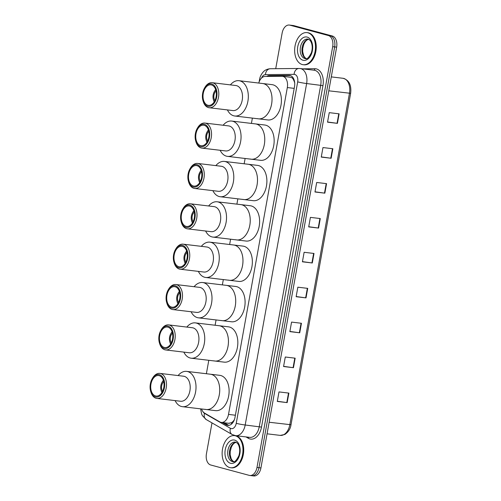 <?xml version="1.0" encoding="UTF-8"?>
<svg xmlns="http://www.w3.org/2000/svg" width="501" height="501" viewBox="0 0 501 501"><rect width="100%" height="100%" fill="white"/><g stroke="black" fill="none" stroke-linecap="round" stroke-linejoin="round"><path stroke-width="0.75" d="M201.571 408.973A9.701 6.194 -83.2 0 0 204.521 413.081L219.764 421.88A9.701 6.194 -83.2 0 0 220.778 422.305A9.701 6.194 -83.2 0 0 221.342 422.412A9.701 6.194 -83.2 0 0 228.512 414.408L287.323 87.55A9.701 6.194 -83.2 0 0 282.451 76.302A9.701 6.194 -83.2 0 0 281.944 76.277L265.092 76.428A9.701 6.194 -83.2 0 0 258.754 83.06M294.588 81.92A3.231 2.067 -83.2 0 0 294.275 81.494L293.373 79.502C292.578 77.993 291.444 77.242 289.973 77.235M228.763 423.257L231.625 422.675L233.122 421.36A3.231 2.067 -83.2 0 0 233.911 420.827M234.437 419.525A9.701 6.194 96.8 0 1 233.122 421.36M294.275 81.494A9.701 6.194 96.8 0 1 294.713 83.091M252.379 118.104L251.421 123.415M245.114 158.473L244.162 163.783M237.85 198.841L236.898 204.145M230.592 239.202L229.633 244.513M223.327 279.571L222.369 284.881M216.063 319.939L215.111 325.243M208.798 360.3L206.381 373.733M222.294 422.525L226.258 424.817A9.701 6.194 -83.2 0 0 227.272 425.243A9.701 6.194 -83.2 0 0 227.836 425.349A9.701 6.194 -83.2 0 0 235.007 417.339L294.5 86.673A9.701 6.194 -83.2 0 0 289.634 75.419A9.701 6.194 -83.2 0 0 289.127 75.394L269.325 75.576A9.701 6.194 -83.2 0 0 266.764 76.415M275.725 68.687L282.138 33.06A9.701 6.194 96.8 0 1 289.309 25.05A9.701 6.194 96.8 0 1 289.866 25.156L328.387 35.533A9.701 6.194 96.8 0 1 332.689 46.674L256.982 467.471A9.701 6.194 96.8 0 1 249.811 475.48A9.701 6.194 96.8 0 1 249.248 475.368L210.727 464.997A9.701 6.194 96.8 0 1 206.425 453.856L211.998 422.888M289.309 25.05L291.281 25.288A9.701 6.194 96.8 0 1 291.845 25.394L330.359 35.765A9.701 6.194 96.8 0 1 334.668 46.906L258.954 467.709A9.701 6.194 96.8 0 1 251.784 475.712A9.701 6.194 96.8 0 1 251.22 475.606M269.169 76.39A9.701 6.194 96.8 0 1 271.298 75.814L290.53 75.632M228.838 425.343A9.701 6.194 96.8 0 1 228.231 425.048L224.273 422.763M251.784 475.712L253.763 475.95A9.701 6.194 96.8 0 0 260.927 467.94L336.641 47.144A9.701 6.194 96.8 0 0 332.338 36.003L293.818 25.632A9.701 6.194 96.8 0 0 293.254 25.52L291.281 25.288A9.701 6.194 96.8 0 1 291.845 25.394L330.359 35.765A9.701 6.194 96.8 0 1 334.668 46.906L258.954 467.709A9.701 6.194 96.8 0 1 251.784 475.712L249.811 475.48M339.127 113.833L329.251 112.65L327.535 122.175L337.417 123.352L339.127 113.833M327.566 121.993L337.417 123.352M332.846 148.741L322.97 147.563L321.254 157.082L331.136 158.26L332.846 148.741M321.291 156.901L331.136 158.26M326.564 183.648L316.688 182.47L314.972 191.989L324.855 193.167L326.564 183.648M315.01 191.808L324.855 193.167M320.283 218.555L310.407 217.378L308.697 226.897L318.573 228.074L320.283 218.555M308.729 226.721L318.573 228.074M288.883 393.097L279.001 391.914L277.291 401.433L287.167 402.616L288.883 393.097M277.322 401.257L287.167 402.616M295.164 358.184L285.282 357.006L283.572 366.525L293.448 367.709L295.164 358.184M283.604 366.35L293.448 367.709M301.445 323.277L291.563 322.099L289.854 331.618L299.73 332.802L301.445 323.277M289.885 331.443L299.73 332.802M307.727 288.369L297.844 287.192L296.135 296.711L306.011 297.888L307.727 288.369M296.166 296.536L306.011 297.888M314.008 253.462L304.126 252.285L302.416 261.804L312.292 262.981L314.008 253.462M302.447 261.628L312.292 262.981M235.414 435.82A16.164 10.327 96.8 0 1 242.709 453.655A16.164 10.327 96.8 0 1 230.642 467.74A16.164 10.327 96.8 0 1 229.702 467.558A16.164 10.327 96.8 0 1 222.406 449.723A16.164 10.327 96.8 0 1 234.474 435.638A16.164 10.327 96.8 0 1 235.414 435.82M234.474 435.638L235.22 435.726A16.164 10.327 96.8 0 1 236.153 435.908A16.164 10.327 96.8 0 1 243.455 453.743A16.164 10.327 96.8 0 1 231.387 467.828L230.642 467.74M162.631 391.243A5.818 3.714 96.8 0 1 163.764 381.724M178.093 375.568A17.779 11.354 96.8 0 1 186.66 371.379L219.751 375.33A17.779 11.354 96.8 0 1 220.784 375.531A17.779 11.354 96.8 0 1 228.813 395.145A17.779 11.354 96.8 0 1 215.536 410.638L206.149 409.517A17.779 11.354 -83.2 0 0 219.294 394.838A17.779 11.354 -83.2 0 0 210.364 374.209A17.779 11.354 96.8 0 1 211.397 374.41A17.779 11.354 96.8 0 1 219.425 394.024A17.779 11.354 96.8 0 1 206.149 409.517A17.779 11.354 96.8 0 1 205.116 409.317M161.923 392.54A8.404 5.367 96.8 0 1 161.297 390.974L161.071 390.223A7.114 4.54 96.8 0 1 162.011 382.351A7.114 4.54 96.8 0 1 163.47 380.572M162.011 382.351L162.405 381.674A8.404 5.367 96.8 0 1 163.382 380.297M162.073 392.296A7.114 4.54 96.8 0 1 161.071 390.223M186.66 371.379A17.779 11.354 96.8 0 1 195.584 392.007A17.779 11.354 96.8 0 1 182.445 406.687A17.779 11.354 96.8 0 1 175.106 400.6M152.172 378.819L152.567 378.136A12.606 8.054 96.8 0 1 159.869 373.389L183.573 376.22A12.606 8.054 96.8 0 1 189.904 390.849A12.606 8.054 96.8 0 1 180.585 401.257L156.876 398.427A12.606 8.054 96.8 0 1 150.901 392.095L150.682 391.344A11.316 7.227 96.8 0 1 150.363 383.898A11.316 7.227 96.8 0 1 152.172 378.819A11.316 7.227 96.8 0 1 161.053 375.493A11.316 7.227 96.8 0 1 164.409 387.68A11.316 7.227 96.8 0 1 157.859 396.886A11.316 7.227 96.8 0 1 150.682 391.344M159.869 373.389A12.606 8.054 96.8 0 1 166.194 388.012A12.606 8.054 96.8 0 1 156.876 398.427M163.802 387.517A10.346 6.607 96.8 0 1 156.162 396.059A10.346 6.607 96.8 0 1 150.964 384.06A10.346 6.607 96.8 0 1 158.61 375.518A10.346 6.607 96.8 0 1 163.802 387.517M307.927 32.797A16.164 10.327 96.8 0 1 315.229 50.626A16.164 10.327 96.8 0 1 303.161 64.71A16.164 10.327 96.8 0 1 302.222 64.529A16.164 10.327 96.8 0 1 294.926 46.699A16.164 10.327 96.8 0 1 306.994 32.615A16.164 10.327 96.8 0 1 307.927 32.797M306.994 32.615L307.733 32.703A16.164 10.327 96.8 0 1 308.672 32.884A16.164 10.327 96.8 0 1 315.968 50.714A16.164 10.327 96.8 0 1 303.9 64.798L303.161 64.71M171.355 342.759A5.818 3.714 96.8 0 1 172.494 333.234M186.817 327.078A17.779 11.354 96.8 0 1 195.384 322.888L228.475 326.84A17.779 11.354 96.8 0 1 229.508 327.04A17.779 11.354 96.8 0 1 237.537 346.654A17.779 11.354 96.8 0 1 224.26 362.148L214.873 361.027A17.779 11.354 -83.2 0 0 228.018 346.348A17.779 11.354 -83.2 0 0 219.094 325.719A17.779 11.354 96.8 0 1 220.127 325.919A17.779 11.354 96.8 0 1 228.149 345.533A17.779 11.354 96.8 0 1 214.873 361.027A17.779 11.354 96.8 0 1 213.846 360.826M170.647 344.049A8.404 5.367 96.8 0 1 170.021 342.484L169.795 341.732A7.114 4.54 96.8 0 1 170.741 333.86A7.114 4.54 96.8 0 1 172.2 332.082M170.741 333.86L171.129 333.184A8.404 5.367 96.8 0 1 172.106 331.806M170.797 343.805A7.114 4.54 96.8 0 1 169.795 341.732M195.384 322.888A17.779 11.354 96.8 0 1 204.308 343.517A17.779 11.354 96.8 0 1 191.169 358.196A17.779 11.354 96.8 0 1 183.829 352.115M160.902 330.328L161.291 329.645A12.606 8.054 96.8 0 1 168.593 324.898L192.303 327.729A12.606 8.054 96.8 0 1 198.628 342.358A12.606 8.054 96.8 0 1 189.309 352.767L165.606 349.936A12.606 8.054 96.8 0 1 159.625 343.605L159.406 342.853A11.316 7.227 96.8 0 1 159.086 335.407A11.316 7.227 96.8 0 1 160.902 330.328A11.316 7.227 96.8 0 1 169.776 327.003A11.316 7.227 96.8 0 1 173.133 339.19A11.316 7.227 96.8 0 1 166.582 348.395A11.316 7.227 96.8 0 1 159.406 342.853M168.593 324.898A12.606 8.054 96.8 0 1 174.924 339.528A12.606 8.054 96.8 0 1 165.606 349.936M172.532 339.027A10.346 6.607 96.8 0 1 164.885 347.569A10.346 6.607 96.8 0 1 159.687 335.57A10.346 6.607 96.8 0 1 167.334 327.028A10.346 6.607 96.8 0 1 172.532 339.027M178.619 302.391A5.818 3.714 96.8 0 1 179.753 292.866M194.081 286.71A17.779 11.354 96.8 0 1 202.648 282.526L235.739 286.478A17.779 11.354 96.8 0 1 236.773 286.672A17.779 11.354 96.8 0 1 244.795 306.293A17.779 11.354 96.8 0 1 231.525 321.78L222.137 320.665A17.779 11.354 -83.2 0 0 235.282 305.979A17.779 11.354 -83.2 0 0 226.352 285.357A17.779 11.354 96.8 0 1 227.385 285.557A17.779 11.354 96.8 0 1 235.414 305.172A17.779 11.354 96.8 0 1 222.137 320.665A17.779 11.354 96.8 0 1 221.104 320.465M177.911 303.687A8.404 5.367 96.8 0 1 177.285 302.122L177.06 301.364A7.114 4.54 96.8 0 1 177.999 293.492A7.114 4.54 96.8 0 1 179.458 291.714M177.999 293.492L178.394 292.816A8.404 5.367 96.8 0 1 179.371 291.438M178.062 303.437A7.114 4.54 96.8 0 1 177.06 301.364M202.648 282.526A17.779 11.354 96.8 0 1 211.572 303.149A17.779 11.354 96.8 0 1 198.434 317.834A17.779 11.354 96.8 0 1 191.094 311.747M168.161 289.96L168.555 289.284A12.606 8.054 96.8 0 1 175.857 284.537L199.561 287.367A12.606 8.054 96.8 0 1 205.892 301.99A12.606 8.054 96.8 0 1 196.574 312.399L172.864 309.568A12.606 8.054 96.8 0 1 166.889 303.237L166.67 302.485A11.316 7.227 96.8 0 1 166.351 295.045A11.316 7.227 96.8 0 1 168.161 289.96A11.316 7.227 96.8 0 1 177.041 286.635A11.316 7.227 96.8 0 1 180.391 298.828A11.316 7.227 96.8 0 1 173.847 308.034A11.316 7.227 96.8 0 1 166.67 302.485M175.857 284.537A12.606 8.054 96.8 0 1 182.182 299.16A12.606 8.054 96.8 0 1 172.864 309.568M179.79 298.665A10.346 6.607 96.8 0 1 172.144 307.207A10.346 6.607 96.8 0 1 166.952 295.208A10.346 6.607 96.8 0 1 174.599 286.666A10.346 6.607 96.8 0 1 179.79 298.665M185.877 262.023A5.818 3.714 96.8 0 1 187.017 252.498M201.346 246.342A17.779 11.354 96.8 0 1 209.906 242.158L243.004 246.11A17.779 11.354 96.8 0 1 244.037 246.31A17.779 11.354 96.8 0 1 252.059 265.925A17.779 11.354 96.8 0 1 238.789 281.418L229.402 280.297A17.779 11.354 -83.2 0 0 242.54 265.611A17.779 11.354 -83.2 0 0 233.616 244.989A17.779 11.354 96.8 0 1 234.65 245.189A17.779 11.354 96.8 0 1 242.678 264.804A17.779 11.354 96.8 0 1 229.402 280.297A17.779 11.354 96.8 0 1 228.368 280.097M185.176 263.319A8.404 5.367 96.8 0 1 184.543 261.754L184.324 261.002A7.114 4.54 96.8 0 1 185.264 253.13A7.114 4.54 96.8 0 1 186.723 251.352M185.264 253.13L185.658 252.448A8.404 5.367 96.8 0 1 186.635 251.076M185.326 263.075A7.114 4.54 96.8 0 1 184.324 261.002M209.906 242.158A17.779 11.354 96.8 0 1 218.837 262.781A17.779 11.354 96.8 0 1 205.692 277.466A17.779 11.354 96.8 0 1 198.358 271.379M175.425 249.592L175.82 248.916A12.606 8.054 96.8 0 1 183.115 244.169L206.825 246.999A12.606 8.054 96.8 0 1 213.157 261.622A12.606 8.054 96.8 0 1 203.838 272.037L180.128 269.206A12.606 8.054 96.8 0 1 174.154 262.868L173.928 262.117A11.316 7.227 96.8 0 1 173.615 254.677A11.316 7.227 96.8 0 1 175.425 249.592A11.316 7.227 96.8 0 1 184.305 246.273A11.316 7.227 96.8 0 1 187.656 258.46A11.316 7.227 96.8 0 1 181.105 267.666A11.316 7.227 96.8 0 1 173.928 262.117M183.115 244.169A12.606 8.054 96.8 0 1 189.447 258.792A12.606 8.054 96.8 0 1 180.128 269.206M187.055 258.297A10.346 6.607 96.8 0 1 179.408 266.839A10.346 6.607 96.8 0 1 174.216 254.84A10.346 6.607 96.8 0 1 181.863 246.298A10.346 6.607 96.8 0 1 187.055 258.297M193.142 221.661A5.818 3.714 96.8 0 1 194.282 212.136M208.61 205.98A17.779 11.354 96.8 0 1 217.171 201.79L250.262 205.742A17.779 11.354 96.8 0 1 251.295 205.942A17.779 11.354 96.8 0 1 259.324 225.556A17.779 11.354 96.8 0 1 246.047 241.05L236.666 239.929A17.779 11.354 -83.2 0 0 249.805 225.25A17.779 11.354 -83.2 0 0 240.881 204.621A17.779 11.354 96.8 0 1 241.914 204.821A17.779 11.354 96.8 0 1 249.943 224.435A17.779 11.354 96.8 0 1 236.666 239.929A17.779 11.354 96.8 0 1 235.633 239.728M192.434 222.951A8.404 5.367 96.8 0 1 191.808 221.386L191.589 220.634A7.114 4.54 96.8 0 1 192.528 212.762A7.114 4.54 96.8 0 1 193.987 210.984M192.528 212.762L192.916 212.086A8.404 5.367 96.8 0 1 193.9 210.708M192.584 222.707A7.114 4.54 96.8 0 1 191.589 220.634M217.171 201.79A17.779 11.354 96.8 0 1 226.095 222.419A17.779 11.354 96.8 0 1 212.956 237.098A17.779 11.354 96.8 0 1 205.617 231.017M182.69 209.23L183.084 208.548A12.606 8.054 96.8 0 1 190.38 203.801L214.09 206.631A12.606 8.054 96.8 0 1 220.421 221.26A12.606 8.054 96.8 0 1 211.103 231.669L187.393 228.838A12.606 8.054 96.8 0 1 181.412 222.507L181.193 221.755A11.316 7.227 96.8 0 1 180.88 214.309A11.316 7.227 96.8 0 1 182.69 209.23A11.316 7.227 96.8 0 1 191.57 205.905A11.316 7.227 96.8 0 1 194.92 218.092A11.316 7.227 96.8 0 1 188.37 227.297A11.316 7.227 96.8 0 1 181.193 221.755M190.38 203.801A12.606 8.054 96.8 0 1 196.711 218.43A12.606 8.054 96.8 0 1 187.393 228.838M194.319 217.929A10.346 6.607 96.8 0 1 186.673 226.471A10.346 6.607 96.8 0 1 181.481 214.472A10.346 6.607 96.8 0 1 189.127 205.93A10.346 6.607 96.8 0 1 194.319 217.929M200.406 181.293A5.818 3.714 96.8 0 1 201.546 171.768M215.868 165.612A17.779 11.354 96.8 0 1 224.435 161.428L257.527 165.38A17.779 11.354 96.8 0 1 258.56 165.574A17.779 11.354 96.8 0 1 266.588 185.195A17.779 11.354 96.8 0 1 253.312 200.682L243.931 199.561A17.779 11.354 -83.2 0 0 257.069 184.882A17.779 11.354 -83.2 0 0 248.145 164.259A17.779 11.354 96.8 0 1 249.179 164.453A17.779 11.354 96.8 0 1 257.201 184.074A17.779 11.354 96.8 0 1 243.931 199.561A17.779 11.354 96.8 0 1 242.897 199.367M199.699 182.589A8.404 5.367 96.8 0 1 199.072 181.024L198.847 180.266A7.114 4.54 96.8 0 1 199.793 172.394A7.114 4.54 96.8 0 1 201.252 170.616M199.793 172.394L200.181 171.718A8.404 5.367 96.8 0 1 201.158 170.34M199.849 182.339A7.114 4.54 96.8 0 1 198.847 180.266M224.435 161.428A17.779 11.354 96.8 0 1 233.36 182.051A17.779 11.354 96.8 0 1 220.221 196.73A17.779 11.354 96.8 0 1 212.881 190.649M189.954 168.862L190.342 168.186A12.606 8.054 96.8 0 1 197.644 163.439L221.354 166.269A12.606 8.054 96.8 0 1 227.679 180.892A12.606 8.054 96.8 0 1 218.361 191.301L194.657 188.47A12.606 8.054 96.8 0 1 188.677 182.139L188.457 181.387A11.316 7.227 96.8 0 1 188.138 173.947A11.316 7.227 96.8 0 1 189.954 168.862A11.316 7.227 96.8 0 1 198.834 165.537A11.316 7.227 96.8 0 1 202.185 177.73A11.316 7.227 96.8 0 1 195.634 186.936A11.316 7.227 96.8 0 1 188.457 181.387M197.644 163.439A12.606 8.054 96.8 0 1 203.976 178.062A12.606 8.054 96.8 0 1 194.657 188.47M201.584 177.567A10.346 6.607 96.8 0 1 193.937 186.109A10.346 6.607 96.8 0 1 188.739 174.11A10.346 6.607 96.8 0 1 196.386 165.562A10.346 6.607 96.8 0 1 201.584 177.567M207.671 140.925A5.818 3.714 96.8 0 1 208.804 131.4M223.133 125.244A17.779 11.354 96.8 0 1 231.7 121.06L264.791 125.012A17.779 11.354 96.8 0 1 265.824 125.212A17.779 11.354 96.8 0 1 273.853 144.827A17.779 11.354 96.8 0 1 260.576 160.32L251.189 159.199A17.779 11.354 -83.2 0 0 264.334 144.513A17.779 11.354 -83.2 0 0 255.404 123.891A17.779 11.354 96.8 0 1 256.437 124.091A17.779 11.354 96.8 0 1 264.465 143.706A17.779 11.354 96.8 0 1 251.189 159.199A17.779 11.354 96.8 0 1 250.156 158.999M206.963 142.221A8.404 5.367 96.8 0 1 206.337 140.656L206.111 139.904A7.114 4.54 96.8 0 1 207.051 132.032A7.114 4.54 96.8 0 1 208.51 130.254M207.051 132.032L207.445 131.35A8.404 5.367 96.8 0 1 208.422 129.978M207.113 141.977A7.114 4.54 96.8 0 1 206.111 139.904M231.7 121.06A17.779 11.354 96.8 0 1 240.624 141.683A17.779 11.354 96.8 0 1 227.485 156.368A17.779 11.354 96.8 0 1 220.146 150.281M197.212 128.494L197.607 127.818A12.606 8.054 96.8 0 1 204.909 123.071L228.613 125.901A12.606 8.054 96.8 0 1 234.944 140.524A12.606 8.054 96.8 0 1 225.625 150.939L201.916 148.108A12.606 8.054 96.8 0 1 195.941 141.77L195.722 141.019A11.316 7.227 96.8 0 1 195.403 133.579A11.316 7.227 96.8 0 1 197.212 128.494A11.316 7.227 96.8 0 1 206.093 125.175A11.316 7.227 96.8 0 1 209.449 137.362A11.316 7.227 96.8 0 1 202.899 146.568A11.316 7.227 96.8 0 1 195.722 141.019M204.909 123.071A12.606 8.054 96.8 0 1 211.234 137.694A12.606 8.054 96.8 0 1 201.916 148.108M208.842 137.199A10.346 6.607 96.8 0 1 201.195 145.741A10.346 6.607 96.8 0 1 196.004 133.742A10.346 6.607 96.8 0 1 203.65 125.2A10.346 6.607 96.8 0 1 208.842 137.199M214.935 100.563A5.818 3.714 96.8 0 1 216.069 91.038M230.397 84.882A17.779 11.354 96.8 0 1 238.958 80.692L272.056 84.644A17.779 11.354 96.8 0 1 273.089 84.844A17.779 11.354 96.8 0 1 281.111 104.459A17.779 11.354 96.8 0 1 267.841 119.952L258.453 118.831A17.779 11.354 -83.2 0 0 271.592 104.152A17.779 11.354 -83.2 0 0 262.668 83.523A17.779 11.354 96.8 0 1 263.701 83.723A17.779 11.354 96.8 0 1 271.73 103.338A17.779 11.354 96.8 0 1 258.453 118.831A17.779 11.354 96.8 0 1 257.42 118.631M214.228 101.853A8.404 5.367 96.8 0 1 213.595 100.288L213.376 99.536A7.114 4.54 96.8 0 1 214.315 91.664A7.114 4.54 96.8 0 1 215.774 89.886M214.315 91.664L214.71 90.988A8.404 5.367 96.8 0 1 215.687 89.61M214.378 101.609A7.114 4.54 96.8 0 1 213.376 99.536M238.958 80.692A17.779 11.354 96.8 0 1 247.889 101.321A17.779 11.354 96.8 0 1 234.744 116A17.779 11.354 96.8 0 1 227.41 109.913M204.477 88.132L204.871 87.45A12.606 8.054 96.8 0 1 212.167 82.703L235.877 85.533A12.606 8.054 96.8 0 1 242.208 100.162A12.606 8.054 96.8 0 1 232.89 110.571L209.18 107.74A12.606 8.054 96.8 0 1 203.206 101.409L202.98 100.657A11.316 7.227 96.8 0 1 202.667 93.211A11.316 7.227 96.8 0 1 204.477 88.132A11.316 7.227 96.8 0 1 213.357 84.807A11.316 7.227 96.8 0 1 216.708 96.994A11.316 7.227 96.8 0 1 210.157 106.199A11.316 7.227 96.8 0 1 202.98 100.657M212.167 82.703A12.606 8.054 96.8 0 1 218.499 97.332A12.606 8.054 96.8 0 1 209.18 107.74M216.106 96.831A10.346 6.607 96.8 0 1 208.46 105.373A10.346 6.607 96.8 0 1 203.268 93.374A10.346 6.607 96.8 0 1 210.915 84.832A10.346 6.607 96.8 0 1 216.106 96.831M293.573 78.613A9.701 7.434 89.5 0 0 293.373 79.502M231.625 422.675A9.701 7.196 120 0 0 231.475 424.109M270.396 75.92A9.701 7.434 89.5 0 0 270.12 76.384M235.389 415.229L228.512 414.408M294.2 88.376L287.323 87.55M203.018 411.772A6.463 4.127 -83.2 0 0 204.496 413.356L230.41 428.311A6.463 4.127 -83.2 0 0 231.086 428.599A6.463 4.127 -83.2 0 0 236.24 423.332L297.682 81.87A6.463 4.127 -83.2 0 0 294.813 74.442A6.463 4.127 -83.2 0 0 294.1 74.348L265.442 74.611A6.463 4.127 -83.2 0 0 261.553 78.062M297.682 81.87A6.463 0.457 -169.8 0 0 306.631 83.542L245.196 424.998A12.932 8.26 96.8 0 1 235.639 435.682L249.711 437.36A12.932 8.26 -83.2 0 0 259.267 426.683L320.709 85.22A12.932 8.26 -83.2 0 0 314.966 70.365A12.932 8.26 -83.2 0 0 314.215 70.221L300.143 68.543A12.932 8.26 96.8 0 1 300.894 68.687A12.932 8.26 96.8 0 1 306.631 83.542L322.945 85.64L261.509 427.102L245.196 424.998A6.463 0.457 -169.8 0 1 236.24 423.332M300.143 68.543L298.978 68.474A6.463 4.96 89.5 0 0 294.1 74.348M261.509 427.102A14.548 9.294 96.8 0 1 249.911 438.951A14.548 9.294 96.8 0 1 248.383 438.312L245.96 436.91M302.604 68.831L314.885 68.718A14.548 9.294 96.8 0 1 322.945 85.64M256.982 467.471L260.927 467.94M332.689 46.674L336.641 47.144M328.387 35.533L332.338 36.003M289.866 25.156L293.818 25.632M314.885 68.718A1.616 1.24 -90.5 0 1 313.826 70.171M248.346 437.198A1.616 1.202 -60 0 1 248.383 438.312M298.978 68.474L270.321 68.737A6.463 4.96 89.5 0 0 265.442 74.611M260.207 79.74A6.463 0.457 -169.8 0 1 259.581 79.415L259.13 81.926M204.496 413.356A6.463 4.797 120 0 0 206.199 419.544L232.113 434.505A6.463 4.797 120 0 1 230.41 428.311M228.231 425.048L226.258 424.817M271.298 75.814L269.325 75.576M290.135 75.513L289.127 75.394M269.15 422.249L291 424.748C290.474 428.75 288.426 431.987 284.869 434.455L280.272 435.394A12.932 8.26 -83.2 0 0 289.829 424.716L349.46 93.28A12.932 8.26 -83.2 0 0 342.972 78.281C349.028 80.003 351.583 85.013 350.637 93.318L328.788 90.813M313.639 253.418L311.923 262.937M307.357 288.325L305.641 297.844M301.076 323.233L299.36 332.752M294.795 358.14L293.085 367.659M288.513 393.047L286.804 402.566M319.92 218.511L318.204 228.03M326.201 183.604L324.485 193.123M332.482 148.697L330.766 158.216M338.764 113.79L337.048 123.302M235.207 442.082L235.62 442.164C237.011 442.696 238.019 443.717 238.658 445.239C239.973 448.332 240.048 451.827 238.883 455.722C236.384 460.626 234.38 462.605 232.871 461.646A9.851 6.294 96.8 0 1 232.301 461.54A9.851 6.294 96.8 0 1 227.855 450.668A9.851 6.294 96.8 0 1 235.207 442.082A9.851 6.294 96.8 0 1 235.533 442.132M234.643 440.11A11.792 7.534 96.8 0 1 239.879 453.662A11.792 7.534 96.8 0 1 230.479 463.262A11.792 7.534 96.8 0 1 225.243 449.716A11.792 7.534 96.8 0 1 234.643 440.11M233.679 461.634A9.851 6.294 96.8 0 1 229.521 451.326A9.851 6.294 96.8 0 1 235.99 442.289M307.727 39.059L308.134 39.134C309.524 39.667 310.539 40.694 311.171 42.216C312.486 45.303 312.561 48.797 311.397 52.699C308.898 57.602 306.9 59.575 305.391 58.623A9.851 6.294 96.8 0 1 304.815 58.511A9.851 6.294 96.8 0 1 300.368 47.645A9.851 6.294 96.8 0 1 307.727 39.059A9.851 6.294 96.8 0 1 308.046 39.109M307.157 37.087A11.792 7.534 96.8 0 1 312.392 50.632A11.792 7.534 96.8 0 1 302.992 60.239A11.792 7.534 96.8 0 1 297.757 46.693A11.792 7.534 96.8 0 1 307.157 37.087M306.192 58.604A9.851 6.294 96.8 0 1 302.034 48.303A9.851 6.294 96.8 0 1 308.503 39.26M229.264 423.358L221.342 422.412M290.467 77.26L282.451 76.302M232.113 434.505L235.639 435.682M270.321 68.737C265.705 69.088 263.714 71.455 263.357 71.818C260.013 75.601 259.687 78.889 259.581 79.415M200.619 408.86L201.615 414.033L202.442 415.73L206.199 419.544M350.637 93.318L291 424.748M342.972 78.281L331.293 76.891M280.272 435.394L267.071 433.816M233.754 461.621L232.326 460.544L231.186 458.759L230.153 454.664L230.216 451.401L231.424 446.942L232.865 444.519L234.418 443.028L236.059 442.314M206.149 409.517L182.445 406.687M306.268 58.598L304.84 57.515L303.7 55.736L302.673 51.641L302.736 48.372L303.938 43.919L305.385 41.489L306.938 39.999L308.572 39.291M214.873 361.027L191.169 358.196M222.137 320.665L198.434 317.834M229.402 280.297L205.692 277.466M236.666 239.929L212.956 237.098M243.931 199.561L220.221 196.73M251.189 159.199L227.485 156.368M258.453 118.831L234.744 116"/></g></svg>
